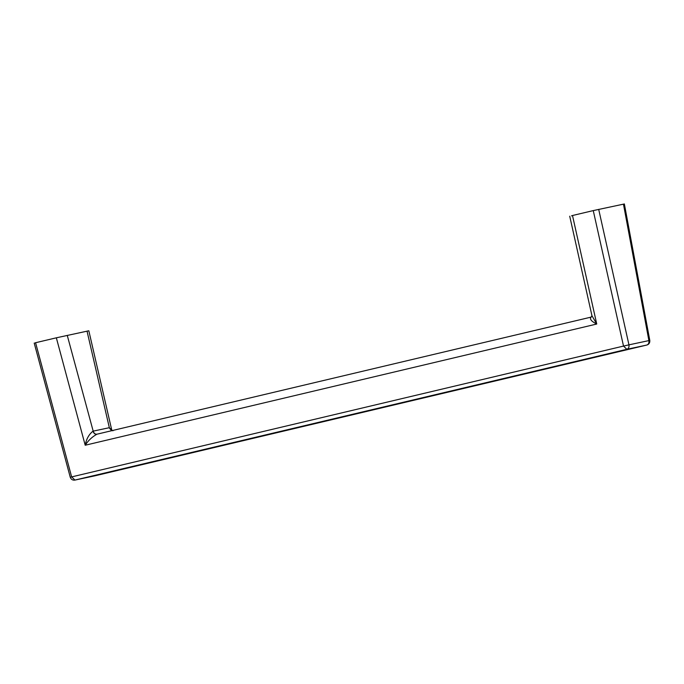 <?xml version="1.0" encoding="UTF-8"?>
<svg xmlns="http://www.w3.org/2000/svg" width="684" height="684" viewBox="0 0 684 684"><rect width="100%" height="100%" fill="white"/><g stroke="black" fill="none" stroke-linecap="round" stroke-linejoin="round"><path stroke-width="1.03" d="M571.516 215.862L572.499 215.511L596.739 324.028C591.292 321.335 589.411 319.026 591.096 317.111L591.951 315.752L596.739 324.028L85.209 445.233C86.346 439.034 88.937 434.349 92.99 431.176C93.768 433.408 95.059 434.425 96.88 434.22C92.135 436.854 88.253 440.522 85.209 445.233L56.345 337.81L88.826 330.782L111.748 430.031L112.971 430.792M56.345 337.81L35.585 342.727L71.623 476.842L74.949 480.074L94.888 475.825L646.782 345.052L626.843 349.302L74.898 480.082L94.785 475.85M35.098 342.906L35.585 342.727M598.697 209.364L628.955 344.847L623.517 346.078L593.259 210.595L622.953 204.268M591.224 317.085L96.991 434.186C95.196 434.391 93.922 433.374 93.186 431.134L109.337 427.697L111.757 430.048M111.62 430.723L109.141 427.731M111.748 430.689L109.337 427.697L87.03 331.133M591.968 315.803L569.721 216.212M593.259 210.595L572.499 215.511M67.246 335.348L93.186 431.134M71.136 477.022L623.517 346.078L626.843 349.302C628.562 348.669 629.263 347.19 628.955 344.847L648.894 340.598L623.449 204.088M94.956 475.808L646.782 345.052C648.5 344.428 649.201 342.94 648.894 340.598L648.406 340.777M624.347 203.917L649.8 340.47C649.962 342.846 648.971 344.377 646.816 345.052L647.004 344.993M34.2 343.077L70.247 477.235C71.127 479.45 72.675 480.399 74.898 480.082M96.94 434.203L591.104 317.111"/></g></svg>
